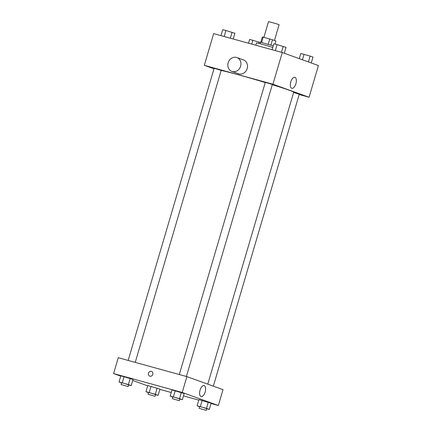 <?xml version="1.0" encoding="UTF-8"?>
<svg xmlns="http://www.w3.org/2000/svg" width="432" height="432" viewBox="0 0 432 432"><rect width="100%" height="100%" fill="white"/><g stroke="black" fill="none" stroke-linecap="round" stroke-linejoin="round"><path stroke-width="0.65" d="M274.444 40.495L279.088 24.71L276.556 23.809L268.515 21.6L263.887 37.336M270.923 45.058L272.479 39.782L275.935 41.029L275.033 44.086M261.635 42.412L263.185 37.141L262.343 36.99L260.798 42.233M263.185 37.141L272.479 39.782M268.196 44.226L269.752 38.95M260.091 43.724L260.534 42.217L273.256 45.814M272.781 47.423A11.021 0.356 -163.6 0 0 262.138 44.28A11.021 0.356 -163.6 0 0 256.489 42.941L255.82 45.23M213.991 68.801L204.32 65.318L213.651 33.61L282.269 52.515L318.4 65.545L309.069 97.249L299.176 94.522M265.248 82.534A38.578 1.247 -163.6 0 0 239.452 75.065A38.578 1.247 -163.6 0 0 221.162 70.475M207.77 384.151L293.706 92.178A38.578 1.247 -163.6 0 0 272.273 84.688M204.32 65.318L272.938 84.224L309.069 97.249M213.343 386.159L299.263 94.225L293.62 92.464M135.243 362.394L221.179 70.416L216.011 68.791L214.126 68.342L128.158 360.439M179.307 374.533L265.275 82.436L268.834 83.36L272.327 84.51L186.392 376.488M272.938 84.224L282.269 52.515M290.779 81.886A5.719 2.711 -74.6 0 1 294.856 77.296A5.719 2.711 -74.6 0 1 295.952 83.527A5.719 2.711 -74.6 0 1 291.816 88.322A5.719 2.711 -74.6 0 1 290.779 81.886M236.887 57.564L243.454 59.929A7.349 6.464 109.8 0 1 247.126 68.801A7.349 6.464 109.8 0 1 238.891 73.888A7.349 6.464 109.8 0 1 238.469 73.753L231.898 71.388A7.349 6.464 109.8 0 1 228.312 62.284A7.349 6.464 109.8 0 1 236.887 57.564A7.349 6.464 109.8 0 1 240.554 66.431A7.349 6.464 109.8 0 1 232.319 71.518A7.349 6.464 109.8 0 1 231.898 71.388M120.739 376.142L113.6 373.567L118.265 357.712L186.878 376.618L223.015 389.648L218.349 405.502L211.043 403.488M147.674 385.852L132.727 380.462M198.914 399.632L211.113 403.24L198.914 399.632L197.1 405.799L206.458 408.375L209.299 409.401L206.685 408.78M120.83 375.829L133.029 379.431L120.83 375.829L119.016 381.996L128.374 384.572L131.215 385.598L128.601 384.977M198.774 400.108L183.481 395.896M171.218 392.515L159.894 389.394M113.6 373.567L182.212 392.472L218.349 405.502M147.766 385.544L159.964 389.146L147.766 385.544L145.951 391.705L155.309 394.286L158.15 395.312L155.536 394.686M171.979 389.923L184.178 393.525L171.979 389.923L170.165 396.09L179.523 398.666L182.363 399.692L179.75 399.065M182.212 392.472L186.878 376.618M200.054 390.139A5.719 2.711 -74.6 0 1 204.131 385.544A5.719 2.711 -74.6 0 1 205.227 391.781A5.719 2.711 -74.6 0 1 201.091 396.576A5.719 2.711 -74.6 0 1 200.054 390.139M149.915 376.196A2.527 2.225 109.8 0 1 149.769 376.148A2.527 2.225 109.8 0 1 148.538 373.016A2.527 2.225 109.8 0 1 151.486 371.396A2.527 2.225 109.8 0 1 152.744 374.447A2.527 2.225 109.8 0 1 149.915 376.196M149.774 376.148A2.527 2.225 109.8 0 1 148.538 373.016A2.527 2.225 109.8 0 1 151.486 371.396M172.697 397.003L170.165 396.09M179.269 400.691L179.788 398.925L174.62 397.3L172.741 396.851L172.222 398.612L179.269 400.691L172.222 398.612M173.421 396.862L175.235 390.701M179.523 398.666L181.337 392.499M182.363 399.692L184.178 393.525M199.633 406.712L197.1 405.799M206.204 410.4L206.723 408.64L201.56 407.009L199.676 406.566L199.157 408.326L206.204 410.4L199.157 408.326M200.356 406.577L202.171 400.41M206.458 408.375L208.273 402.214M209.299 409.401L211.113 403.24M121.549 382.909L119.016 381.996M128.12 386.597L128.639 384.836L123.471 383.206L121.592 382.757L121.073 384.523L128.12 386.597L121.073 384.523M122.272 382.774L124.087 376.607M128.374 384.572L130.189 378.41M131.215 385.598L133.029 379.431M148.484 392.618L145.951 391.705M155.056 396.306L155.574 394.546L150.412 392.915L148.527 392.472L148.009 394.232L155.056 396.306L148.009 394.232M149.207 392.483L151.022 386.316M155.309 394.286L157.124 388.12M158.15 395.312L159.964 389.146M272.106 49.718L273.85 43.799L277.101 44.577L286.049 47.407L284.326 53.26M275.33 50.603L277.101 44.577M281.464 52.294L283.203 46.381M299.273 58.649L300.785 53.514L310.138 56.09L312.984 57.116L311.261 62.969M302.422 59.783L304.042 54.292M308.416 61.943L310.138 56.09M220.957 35.624L222.701 29.711L225.952 30.483L234.9 33.313L233.226 39.004M224.181 36.509L225.952 30.483M230.315 38.2L232.054 32.287M248.519 43.216L249.637 39.42L260.442 42.52M251.743 44.107L252.893 40.198M258.595 43.34L258.989 41.996"/></g></svg>
